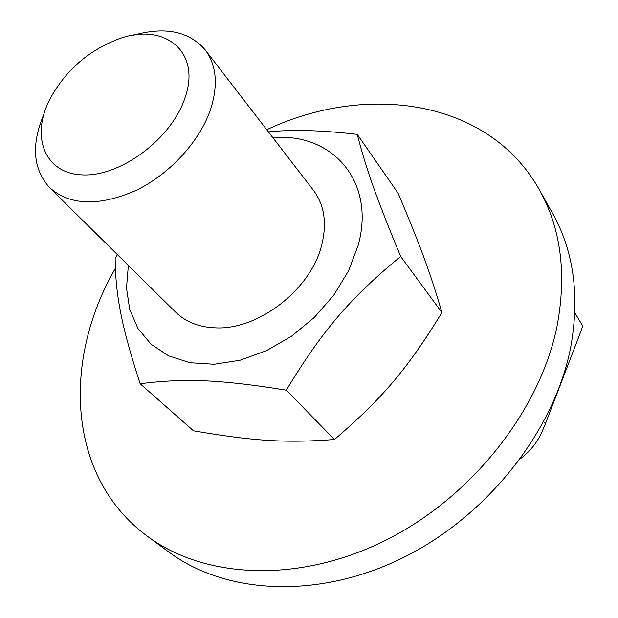 <?xml version="1.0" encoding="UTF-8"?>
<svg xmlns="http://www.w3.org/2000/svg" width="618" height="618" viewBox="0 0 618 618"><rect width="100%" height="100%" fill="white"/><g stroke="black" fill="none" stroke-linecap="round" stroke-linejoin="round"><path stroke-width="0.93" d="M128.351 265.439L126.512 288.142L129.71 309.487L137.961 328.498L151.093 344.249L168.66 355.898L189.996 362.735L214.168 364.265L240.023 360.248L266.265 350.761L291.518 336.215L314.438 317.335L333.79 295.11L348.583 270.746L358.1 245.531C376.146 181.244 331.905 132.36 272.862 137.659M43.708 114.67C31.062 144.867 33.009 169.162 49.54 187.563L175.674 312.198C185.833 322.086 199.235 327.308 215.891 327.864C258.27 329.981 310.437 289.68 321.468 245.925C327.192 223.701 324.527 205.168 313.481 190.344L313.125 189.896M268.428 131.912C291.758 129.394 321.368 130.205 357.243 134.361C366.034 168.39 376.184 197.544 400.688 256.478C350.669 297.528 322.457 330.282 286.304 390.174C219.529 379.359 184.234 378.216 140.116 383.716C121.143 325.122 115.605 295.08 115.141 258.355L117.335 254.554M140.116 383.716L193.48 430.808C252.623 440.928 285.168 443.284 334.477 439.522C382.99 397.837 407.501 368.699 441.94 312.577C430.306 272.615 419.946 244.898 398.123 193.225L357.243 134.361M400.688 256.478L441.94 312.577M286.304 390.174L334.477 439.522M115.327 268.428C62.07 360.302 67.007 477.25 147.401 536.254L169.015 552.168C225.508 594.207 317.652 599.784 402.897 557.799C488.05 515.852 555.242 429.695 570.932 346.049C579.8 295.165 573.643 250.846 552.453 213.102L539.305 189.695C488.714 99.359 366.744 82.511 266.737 129.718M147.401 536.254C204.311 578.618 297.922 583.84 385.006 540.619C471.99 497.451 540.997 409.34 557.405 324.326C566.698 272.608 560.665 227.733 539.305 189.695M574.856 312.863L582.565 325.771L581.731 329.124L545.37 423.902L543.801 421.7M545.37 423.902L541.376 433.264C536.47 443.384 529.541 451.843 520.588 458.633M184.913 98.053C171.742 138.409 121.205 176.408 83.206 174.917C44.936 174.129 30.467 137.119 49.703 99.49C65.014 71.078 87.71 51.008 117.783 39.297C163.631 21.522 201.839 51.147 184.913 98.053M49.54 187.563C70.019 205.562 98.749 206.559 135.744 190.553C169.919 174.137 200.271 140.842 210.869 108.505C218.27 84.465 216.385 64.929 205.215 49.911C188.969 31.248 165.091 26.35 133.573 35.203M205.215 49.911L313.473 190.344"/></g></svg>
